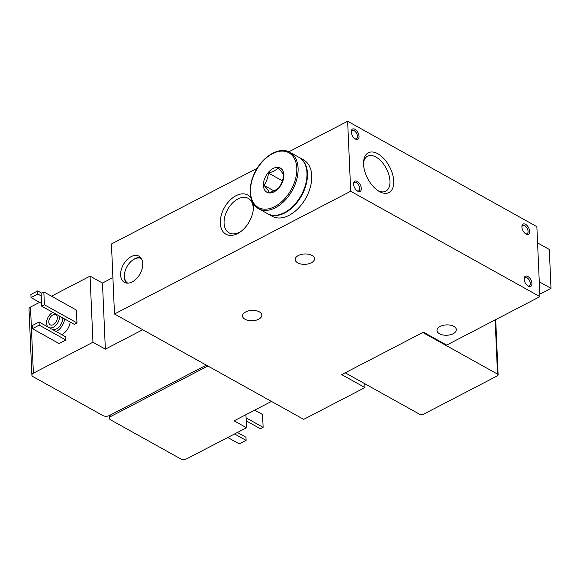 <?xml version="1.0" encoding="UTF-8"?>
<svg xmlns="http://www.w3.org/2000/svg" width="580" height="580" viewBox="0 0 580 580"><rect width="100%" height="100%" fill="white"/><g stroke="black" fill="none" stroke-linecap="round" stroke-linejoin="round"><path stroke-width="0.87" d="M363.529 162.879A19.734 10.94 -117.5 0 1 367.56 156.179A19.734 10.94 -117.5 0 1 386.367 168.649A19.734 10.94 -117.5 0 1 385.758 191.212A19.734 10.94 -117.5 0 1 377.964 190.661M364.958 387.556L341.714 374.615L423.429 332.159L446.665 345.1L539.922 296.641L350.697 191.255L114.492 313.998L303.717 419.376L364.958 387.556L364.791 383.721M539.922 296.641L536.862 226.642L347.637 121.256L288.898 151.779M528.264 286.165A5.764 3.19 -117.5 0 1 528.148 286.099A5.764 3.19 -117.5 0 1 524.182 278.473A5.764 3.19 -117.5 0 1 528.213 276.667A5.764 3.19 -117.5 0 1 531.933 283.692A5.764 3.19 -117.5 0 1 528.264 286.165M525.987 234.052A5.764 3.19 -117.5 0 1 525.871 233.987A5.764 3.19 -117.5 0 1 521.913 226.36A5.764 3.19 -117.5 0 1 525.937 224.561A5.764 3.19 -117.5 0 1 529.663 231.579A5.764 3.19 -117.5 0 1 525.987 234.052M357.65 191.146A5.764 3.19 -117.5 0 1 357.534 191.081A5.764 3.19 -117.5 0 1 353.575 183.454A5.764 3.19 -117.5 0 1 357.599 181.656A5.764 3.19 -117.5 0 1 361.325 188.674A5.764 3.19 -117.5 0 1 357.65 191.146M355.38 139.033A5.764 3.19 -117.5 0 1 355.257 138.968A5.764 3.19 -117.5 0 1 351.299 131.341A5.764 3.19 -117.5 0 1 355.322 129.543A5.764 3.19 -117.5 0 1 359.049 136.561A5.764 3.19 -117.5 0 1 355.38 139.033M379.465 191.581A22.417 12.427 -117.5 0 1 379.008 191.32A22.417 12.427 -117.5 0 1 363.587 161.646A22.417 12.427 -117.5 0 1 379.255 154.643A22.417 12.427 -117.5 0 1 393.748 181.968A22.417 12.427 -117.5 0 1 379.465 191.581M350.697 191.255L347.637 121.256M131.131 256.628A14.979 9.548 -60.9 0 0 121.22 269.86A14.979 9.548 -60.9 0 0 124.395 282.351A14.979 9.548 -60.9 0 0 140.026 273.912A14.979 9.548 -60.9 0 0 138.968 256.186A14.979 9.548 -60.9 0 0 131.131 256.628M250.966 197.969A22.417 14.29 -60.9 0 0 236.024 195.707A22.417 14.29 -60.9 0 0 220.472 225.12A22.417 14.29 -60.9 0 0 241.055 231.369A22.417 14.29 -60.9 0 0 253.308 209.365A22.417 14.29 -60.9 0 0 253.083 203.225M257.23 168.236L111.44 243.999L114.492 313.998M453.176 333.703A9.679 5.176 -2.5 0 1 442.859 334.957A9.679 5.176 -2.5 0 1 436.994 330.491A9.679 5.176 -2.5 0 1 446.433 324.901A9.679 5.176 -2.5 0 1 456.329 329.65A9.679 5.176 -2.5 0 1 453.176 333.703M258.716 319.203A9.679 5.176 -2.5 0 1 248.399 320.457A9.679 5.176 -2.5 0 1 242.534 315.998A9.679 5.176 -2.5 0 1 251.974 310.401A9.679 5.176 -2.5 0 1 261.87 315.15A9.679 5.176 -2.5 0 1 258.716 319.203M311.366 262.784A9.679 5.176 -2.5 0 1 301.049 264.045A9.679 5.176 -2.5 0 1 295.184 259.579A9.679 5.176 -2.5 0 1 304.63 253.982A9.679 5.176 -2.5 0 1 314.519 258.738A9.679 5.176 -2.5 0 1 311.366 262.784M207.879 366.002L110.94 416.375A4.611 2.465 177.5 0 0 109.439 418.303A4.611 2.465 177.5 0 0 110.635 419.869L180.431 458.744A4.611 2.465 177.5 0 0 186.941 458.7L246.5 427.75L245.927 414.693M246.5 427.75L234.095 420.841L271.469 401.418M142.738 329.723L105.357 349.145L92.952 342.236L33.386 373.186A4.611 2.465 177.5 0 0 31.885 375.115A4.611 2.465 177.5 0 0 33.089 376.681L102.885 415.555A4.611 2.465 177.5 0 0 109.388 415.512L206.328 365.139M112.904 277.617L102.472 283.04L90.067 276.123L51.468 296.184M105.357 349.145L102.472 283.04M92.952 342.236L90.067 276.123M76.966 322.9L76.4 310.068L43.834 291.928L41.108 293.342L41.673 306.175L74.24 324.314L76.966 322.9L44.392 304.761L43.834 291.928M65.873 339.996L65.743 336.886L39.063 322.031L32.255 325.568L32.393 328.679L59.066 343.534L65.873 339.996L39.201 325.141L39.063 322.031M70.173 322.052A11.52 7.344 119.1 0 1 62.147 334.377A11.52 7.344 119.1 0 1 61.661 334.617M39.607 302.347L30.501 307.074A4.611 2.465 177.5 0 0 29 309.002L31.885 375.115M539.813 294.147L551 288.332L549.303 249.444L537.573 242.911M551 288.332L539.269 281.8M253.206 210.214A19.734 12.579 -60.9 0 0 248.262 198.382A19.734 12.579 -60.9 0 0 237.93 198.969A19.734 12.579 -60.9 0 0 224.866 216.405A19.734 12.579 -60.9 0 0 229.049 232.863A19.734 12.579 -60.9 0 0 241.722 230.84M351.284 131.877A4.64 2.574 -117.5 0 1 352.198 130.493A4.64 2.574 -117.5 0 1 356.62 133.422A4.64 2.574 -117.5 0 1 356.475 138.721A4.64 2.574 -117.5 0 1 354.815 138.671M353.561 183.99A4.64 2.574 -117.5 0 1 354.474 182.599A4.64 2.574 -117.5 0 1 358.897 185.528A4.64 2.574 -117.5 0 1 358.752 190.835A4.64 2.574 -117.5 0 1 357.091 190.784M345.194 372.81L419.92 414.424A2.305 1.232 177.5 0 0 423.175 414.403L497.372 375.854A2.305 1.232 177.5 0 0 498.118 374.89A2.305 1.232 177.5 0 0 497.524 374.1L422.791 332.485M227.766 437.487L239.301 443.91L246.101 440.372L245.971 437.262L237.394 432.484M246.101 440.372L234.574 433.949M246.195 420.841L260.398 428.75L263.117 427.337L262.559 414.504L254.707 410.132M263.117 427.337L246.065 417.839M59.486 316.1A8.758 5.582 119.1 0 1 53.36 327.207A8.758 5.582 119.1 0 1 49.148 327.642M48.437 327.25A8.758 5.582 119.1 0 1 47.023 319.812A8.758 5.582 119.1 0 1 52.809 312.381M53.251 324.677A5.764 3.668 119.1 0 1 50.235 324.851A5.764 3.668 119.1 0 1 49.829 318.036A5.764 3.668 119.1 0 1 55.839 314.788A5.764 3.668 119.1 0 1 57.065 319.587A5.764 3.668 119.1 0 1 53.251 324.677M62.582 317.825A8.758 5.582 119.1 0 1 56.463 328.933A8.758 5.582 119.1 0 1 52.251 329.375M64.59 318.942A11.52 7.344 119.1 0 1 56.564 331.267A11.52 7.344 119.1 0 1 56.079 331.506M41.601 293.089L37.707 290.921L30.899 294.459L31.03 297.569L41.55 303.427M41.224 295.916L37.838 294.031L37.707 290.921M37.838 294.031L31.03 297.569M39.201 325.141L32.393 328.679M44.392 304.761L41.673 306.175M521.899 226.896A4.64 2.574 -117.5 0 1 522.812 225.511A4.64 2.574 -117.5 0 1 527.227 228.44A4.64 2.574 -117.5 0 1 527.089 233.74A4.64 2.574 -117.5 0 1 525.422 233.689M524.168 279.009A4.64 2.574 -117.5 0 1 525.088 277.617A4.64 2.574 -117.5 0 1 529.504 280.546A4.64 2.574 -117.5 0 1 529.366 285.846A4.64 2.574 -117.5 0 1 527.698 285.802M141.411 258.6A14.058 8.961 -60.9 0 0 134.27 259.137A14.058 8.961 -60.9 0 0 132.153 260.493A14.058 8.961 -60.9 0 0 124.468 274.289A14.058 8.961 -60.9 0 0 127.738 283.149M140.65 257.549A14.979 9.548 -60.9 0 0 134.857 258.702A14.979 9.548 -60.9 0 0 132.602 260.144L132.153 260.493M124.468 274.289L124.41 274.848A14.979 9.548 -60.9 0 0 126.44 283.062M274.144 191.813A13.826 8.809 119.1 0 1 263.639 182.25A13.826 8.809 119.1 0 1 278.298 167.388A13.826 8.809 119.1 0 1 283.627 178.038A13.826 8.809 119.1 0 1 274.144 191.813M268.504 173.087C272.694 171.883 275.971 170.186 278.327 167.982C281.01 170.868 282.786 173.26 283.663 175.153C283.083 179.735 281.583 183.824 279.176 187.427C276.798 189.638 273.521 191.342 269.352 192.531C268.489 190.653 266.706 188.268 264.016 185.361C266.416 181.786 267.909 177.697 268.504 173.087L282.402 180.829M289.949 152.308L298.845 157.26A32.255 20.561 119.1 0 1 305.682 184.157A32.255 20.561 119.1 0 1 284.338 212.664A32.255 20.561 119.1 0 1 267.452 213.621L258.564 208.669C248.24 203.435 247.392 184.353 256.577 169.316C264.857 154.715 280.517 146.617 289.949 152.308A32.255 20.561 119.1 0 1 296.793 179.206A32.255 20.561 119.1 0 1 275.442 207.713A32.255 20.561 119.1 0 1 258.564 208.669M299.077 157.39A32.255 20.561 119.1 0 1 299.309 157.521A32.255 20.561 119.1 0 1 306.153 184.418A32.255 20.561 119.1 0 1 284.802 212.925A32.255 20.561 119.1 0 1 267.916 213.882A32.255 20.561 119.1 0 1 267.685 213.752M299.309 157.521L303.601 159.906A32.255 20.561 119.1 0 1 310.438 186.811A32.255 20.561 119.1 0 1 289.094 215.311A32.255 20.561 119.1 0 1 272.208 216.275L267.916 213.882M273.912 190.871L264.016 185.361M110.94 416.375L110.867 414.743M33.386 373.186L30.501 307.074M497.524 374.1L495.153 319.899M274.789 206.589A31.334 19.974 119.1 0 1 253.018 177.335A31.334 19.974 119.1 0 1 293.103 156.506A31.334 19.974 119.1 0 1 274.789 206.589M109.439 418.303L109.316 415.548M498.118 374.89L495.712 319.616"/></g></svg>
